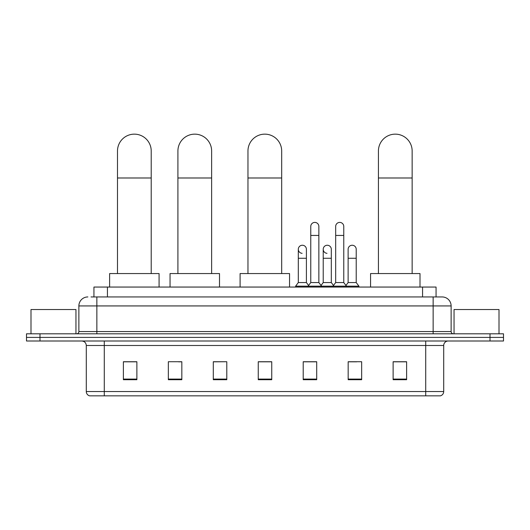 <?xml version="1.0" encoding="UTF-8"?>
<svg xmlns="http://www.w3.org/2000/svg" width="530" height="530" viewBox="0 0 530 530"><rect width="100%" height="100%" fill="white"/><g stroke="black" fill="none" stroke-linecap="round" stroke-linejoin="round"><path stroke-width="0.79" d="M93.943 296.939L93.943 287.055L436.058 287.055L436.058 296.939M91.22 296.939L442.133 296.939A8.99 8.99 0 0 1 451.123 305.936L451.123 331.561C451.242 332.913 451.997 333.661 453.375 333.807M91.014 296.939L96.857 296.939L96.857 305.936L78.877 305.936L78.877 331.561A2.246 2.246 0 0 1 76.625 333.807M87.867 296.939A8.99 8.99 0 0 0 78.877 305.936M39.988 333.807L26.5 333.807L26.5 337.405L39.988 337.405L26.5 337.405L26.5 341.002L39.988 341.002L39.988 337.405L490.011 337.405L39.988 337.405L39.988 333.807L490.011 333.807L490.011 337.405L503.5 337.405L490.011 337.405L490.011 341.002L39.988 341.002M490.011 341.002L503.5 341.002L503.5 333.807L490.011 333.807M451.123 305.936L433.142 305.936L433.142 296.939L442.133 296.939M443.709 391.531C443.583 393.691 442.504 395.128 440.47 395.85L425.723 395.85L425.723 391.531L443.709 391.531L443.709 345.494A4.498 4.498 0 0 1 448.201 341.002M425.723 395.85L89.53 395.85A4.498 4.498 0 0 1 86.291 391.531L86.291 345.494C86.026 342.764 84.528 341.267 81.799 341.002M406.616 379.712L406.616 361.725L393.127 361.725L393.127 379.712L406.616 379.712M361.659 379.712L361.659 361.725L348.17 361.725L348.17 379.712L361.659 379.712M316.702 379.712L316.702 361.725L303.213 361.725L303.213 379.712L316.702 379.712M136.873 379.712L136.873 361.725L123.384 361.725L123.384 379.712L136.873 379.712M181.83 379.712L181.83 361.725L168.341 361.725L168.341 379.712L181.83 379.712M226.787 379.712L226.787 361.725L213.298 361.725L213.298 379.712L226.787 379.712M271.744 379.712L271.744 361.725L258.256 361.725L258.256 379.712L271.744 379.712M348.17 361.818L356.67 361.818M226.787 361.725L213.298 361.818L226.787 361.725M178.59 361.818L181.83 361.818M310.315 361.818L306.857 361.818M271.744 361.818L258.256 361.818M136.873 361.818L123.384 361.818M316.702 361.818L303.213 361.818M406.616 361.818L393.127 361.818M75.956 333.807L75.956 309.533L30.998 309.533L30.998 333.807M117.494 273.566L117.494 151.01A16.861 16.861 0 0 1 134.355 134.15A16.861 16.861 0 0 1 151.216 151.01A16.861 16.861 0 0 0 134.355 134.15M151.216 273.566L151.216 151.01M159.079 287.055L159.079 273.566L109.624 273.566L109.624 287.055M177.914 273.566L177.914 151.01A16.861 16.861 0 0 1 194.775 134.15A16.861 16.861 0 0 1 211.636 151.01A16.861 16.861 0 0 0 194.775 134.15M211.636 273.566L211.636 151.01M219.506 287.055L219.506 273.566L170.05 273.566L170.05 287.055M247.96 273.566L247.96 151.01A16.861 16.861 0 0 1 264.821 134.15A16.861 16.861 0 0 1 281.682 151.01A16.861 16.861 0 0 0 264.821 134.15M281.682 273.566L281.682 151.01M289.546 287.055L289.546 273.566L240.097 273.566L240.097 287.055M378.427 273.566L378.427 151.01A16.861 16.861 0 0 1 395.287 134.15A16.861 16.861 0 0 1 412.148 151.01A16.861 16.861 0 0 0 395.287 134.15M412.148 273.566L412.148 151.01M420.012 287.055L420.012 273.566L370.563 273.566L370.563 287.055M310.765 235.439L318.861 235.439L318.861 282.556L310.765 282.556L310.765 226.449A4.048 4.048 0 0 1 315.065 222.408A4.048 4.048 0 0 1 318.861 226.449A4.048 4.048 0 0 0 315.065 222.408M310.765 282.556L308.069 286.154L308.069 287.055M318.861 282.556L321.558 286.154L295.614 286.154L295.614 287.055M335.675 282.556L335.675 235.439L343.765 235.439L343.765 282.556L335.675 282.556L332.979 286.154L321.558 286.154L321.558 287.055M335.675 235.439L335.675 226.449A4.048 4.048 0 0 1 339.975 222.408A4.048 4.048 0 0 1 343.765 226.449A4.048 4.048 0 0 0 339.975 222.408M343.765 282.556L346.461 286.154L332.979 286.154L332.979 287.055M356.22 282.556L356.22 258.276L348.124 258.276L348.124 282.556L356.22 282.556L358.916 286.154L346.461 286.154L346.461 287.055M302.107 253.327A4.048 4.048 0 0 1 298.31 249.285A4.048 4.048 0 0 1 302.617 245.251A4.048 4.048 0 0 1 306.406 249.285L306.406 258.276L298.31 258.276L298.31 249.285M306.406 258.276L306.406 282.556L298.31 282.556L298.31 258.276M298.31 282.556L295.614 286.154M306.406 282.556L308.586 285.465M327.01 253.327A4.048 4.048 0 0 1 323.22 249.285A4.048 4.048 0 0 1 327.52 245.251A4.048 4.048 0 0 1 331.31 249.285L331.31 258.276L323.22 258.276L323.22 249.285M331.31 258.276L331.31 282.556L323.22 282.556L323.22 258.276M323.22 282.556L321.041 285.465M331.31 282.556L333.496 285.465M348.124 258.276L348.124 249.285A4.048 4.048 0 0 1 352.43 245.251A4.048 4.048 0 0 1 356.22 249.285L356.22 258.276M348.124 282.556L345.944 285.465M358.916 286.154L358.916 287.055M499.002 333.807L499.002 309.533L454.044 309.533L454.044 333.807M107.431 296.939L107.431 287.055M422.569 296.939L422.569 287.055M96.857 333.807L96.857 331.561L451.123 331.561M78.877 331.561L96.857 331.561L96.857 305.936L433.142 305.936L433.142 333.807M425.723 341.002L425.723 345.494L86.291 345.494M443.709 345.494L425.723 345.494L425.723 391.531L104.278 391.531L104.278 395.85M86.291 391.531L104.278 391.531L104.278 341.002M271.744 379.083L258.256 379.083M226.787 379.083L213.298 379.083M181.83 379.083L168.341 379.083M136.873 379.083L123.384 379.083M316.702 379.083L303.213 379.083M361.659 379.083L348.17 379.083M406.616 379.083L393.127 379.083M117.494 177.987L151.216 177.987M177.914 177.987L211.636 177.987M247.96 177.987L281.682 177.987M378.427 177.987L412.148 177.987M318.861 235.439L318.861 226.449M343.765 235.439L343.765 226.449"/></g></svg>
